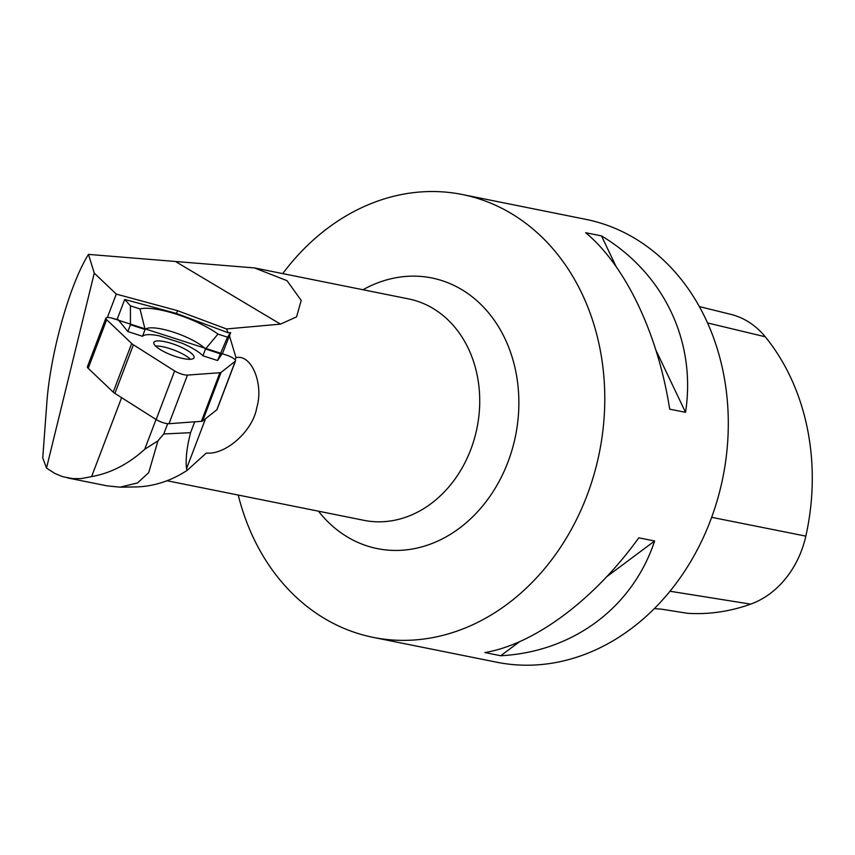 <?xml version="1.0" encoding="UTF-8"?>
<svg xmlns="http://www.w3.org/2000/svg" width="855" height="855" viewBox="0 0 855 855"><rect width="100%" height="100%" fill="white"/><g stroke="black" fill="none" stroke-linecap="round" stroke-linejoin="round"><path stroke-width="1.28" d="M121.613 397.661L91.603 476.609L81.043 478.618L72.429 478.608L62.661 476.673L55.073 473.574L46.501 468.08L42.75 457.874L46.769 403.71C50.124 354.098 69.65 284.202 88.482 254.395L254.48 267.925L287.013 280.675L301.206 300.415L296.546 316.874L280.483 324.13L176.376 262.036M107.388 317.472L116.269 294.099L94.264 273.13L46.501 468.08M194.694 421.825L190.579 432.673C186.807 447.293 185.46 459.295 186.54 468.679L187.181 470.346L206.322 453.054C225.346 455.127 252.888 431.315 256.799 407.493C263.842 384.344 251.68 353.81 236.001 357.668L235.168 359.848M167.666 423.674L163.754 433.977L190.579 432.673M156.038 419.495L144.73 449.26C128.549 464.019 110.84 473.146 91.603 476.609M163.754 433.977L157.961 440.859L144.73 449.26M217.565 360.521L222.76 352.773L230.7 332.616L227.483 337.18L217.565 360.521L202.913 355.798A33.879 8.657 20.8 0 0 182.062 343.197L159.329 335.855A33.879 8.657 20.8 0 0 142.507 336.293L127.855 331.558L117.381 318.755L124.712 299.464L130.43 305.844L130.441 324.761L127.855 331.558M130.441 324.761L145.094 329.485A33.879 8.657 -159.2 0 1 173.073 332.039A33.879 8.657 -159.2 0 1 205.499 348.99L217.95 334.102A48.564 12.408 -159.2 0 0 139.964 308.922L145.094 329.485L142.507 336.293M202.913 355.798L205.499 348.99L220.141 353.724M230.7 332.616L228.21 332.777L226.489 328.951L280.483 324.13M236.001 357.668L229.332 335.459M116.269 294.099L177.53 310.664L226.489 328.951M94.264 273.13L88.482 254.395M157.961 440.859L148.717 472.644L137.495 482.947L120.192 487.168L107.345 485.907L67.417 477.892M120.192 487.19L135.582 486.933A127.203 104.321 -78.6 0 0 187.181 470.346M282.749 273.611A225.87 185.246 101.4 0 1 462.299 194.513A225.87 185.246 101.4 0 1 579.84 512.615A225.87 185.246 101.4 0 1 373.261 637.392A225.87 185.246 101.4 0 1 238.235 495.056M373.261 637.392L496.787 662.23A225.87 185.246 -78.6 0 0 703.366 537.453A225.87 185.246 -78.6 0 0 720.712 487.307A225.87 185.246 -78.6 0 0 585.825 219.35L462.299 194.513M638.803 537.816C594.129 599.815 534.632 644.157 484.881 652.557L500.709 655.742C573.074 651.895 632.572 607.542 654.631 541.001L638.803 537.816M585.675 232.72C625.497 265.659 657.976 333.856 669.689 409.16L685.528 412.334C696.419 341.583 663.95 273.386 601.503 235.905L585.675 232.72M654.385 608.568A220.248 180.64 101.4 0 0 661.31 609.155L687.409 613.281A219.062 179.668 -78.6 0 0 750.69 604.132A89.187 73.145 -78.6 0 0 805.838 536.128A219.062 179.668 -78.6 0 0 765.257 336.785A89.187 73.145 -78.6 0 0 730.715 314.33L699.326 306.571M654.631 541.001L606.826 576.644M519.509 641.731L500.709 655.742M601.503 235.905L616.07 266.493M655.956 350.251L685.528 412.334M228.21 332.777L176.472 313.454L177.53 310.664M176.472 313.454L124.712 299.464M227.483 337.18L217.95 334.102M139.964 308.922L130.43 305.844M190.451 359.292A21.514 5.493 20.8 0 0 173.971 350.069A21.514 5.493 20.8 0 0 155.535 346.019M221.092 372.374L235.285 361.216A8.967 2.287 20.8 0 0 235.499 360.928A8.967 2.287 20.8 0 0 227.751 355.53L112.026 318.167A8.967 2.287 20.8 0 0 105.881 318.113A8.967 2.287 20.8 0 0 106.683 319.695L131.681 343.507A8.967 2.287 20.8 0 0 133.391 344.8L174.623 370.952A8.967 2.287 20.8 0 0 187.459 375.089L219.885 372.727A8.967 2.287 20.8 0 0 221.092 372.374L202.614 420.991A8.967 2.287 -159.2 0 1 201.417 421.333L168.98 423.706A8.967 2.287 -159.2 0 1 156.155 419.559L114.912 393.407A8.967 2.287 -159.2 0 1 113.202 392.124L88.204 368.302A8.967 2.287 -159.2 0 1 87.413 366.731L105.881 318.113M118.097 319.802L111.984 318.156L118.097 319.802M175.98 356.631A21.514 5.493 20.8 0 0 194.074 357.743A21.514 5.493 20.8 0 0 175.916 344.971A21.514 5.493 20.8 0 0 153.847 342.46A21.514 5.493 20.8 0 0 175.98 356.631M235.499 360.928L217.031 409.534A8.967 2.287 -159.2 0 1 216.807 409.823L202.614 420.991M205.542 418.683L186.54 468.679M167.014 480.734L363.963 520.332A112.935 92.629 -78.6 0 0 467.258 457.938A112.935 92.629 -78.6 0 0 408.476 298.887L254.48 267.925M363.001 289.749A138.05 113.223 101.4 0 1 491.219 316.115A138.05 113.223 101.4 0 1 503.627 472.377A138.05 113.223 101.4 0 1 318.488 511.183M805.838 536.128L711.67 517.318M765.257 336.785L707.513 322.934M750.69 604.132L670.01 591.243M106.683 319.695L88.204 368.302M113.202 392.124L131.681 343.507M156.155 419.559L174.623 370.952M133.391 344.8L114.912 393.407M201.417 421.333L219.885 372.727M187.459 375.089L168.98 423.706M216.807 409.823L235.285 361.216"/></g></svg>
